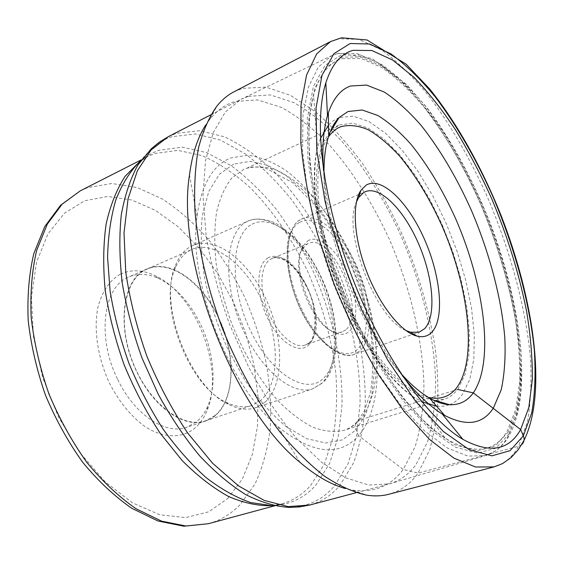 <?xml version="1.0" encoding="UTF-8"?>
<svg xmlns="http://www.w3.org/2000/svg" width="564" height="564" viewBox="0 0 564 564"><rect width="100%" height="100%" fill="white"/><g stroke="black" fill="none" stroke-linecap="round" stroke-linejoin="round"><path stroke-width="0.42" stroke-dasharray="2.82 2.11" d="M402.456 375.821C362.581 325.71 327.501 234.476 323.524 170.561M233.926 91.833L242.675 88.329L265.898 87.117L290.622 95.408L315.643 111.898C332.133 126.399 347.847 143.749 362.779 163.948C377.069 185.359 389.978 208.349 401.498 232.918C417.811 270.939 429.049 309.34 435.204 348.122C438.143 373.319 438.63 397.056 436.663 419.327L430.001 449.205L418.086 473.097C410.388 483.94 400.588 491.004 388.695 494.29M521.637 444.651L518.542 446.258L418.086 473.097L403.232 469.445C391.078 485.978 374.27 492.88 352.81 490.144L345.464 488.558M205.684 125.053L210.069 118.955C217.281 110.17 225.565 104.361 234.927 101.527L257.445 99.891L281.443 107.407C297.764 116.473 313.739 128.994 329.369 144.969C352.239 170.85 372.592 203.068 389.054 238.65C409.972 286.695 422.647 338.668 423.931 385.198C423.564 407.878 420.638 428.365 415.16 446.653L403.232 469.445L358.633 435.725C339.204 457.122 312.28 454.055 277.855 426.539C228.321 385.621 187.685 279.955 197.04 216.393C201.468 184.71 212.663 165.238 230.627 157.983L247.822 155.206C260.138 156.891 272.701 161.889 285.504 170.208C310.94 189.229 334.522 221.243 351.746 258.333C381.327 323.56 387.172 402.224 358.633 435.725L355.947 429.895C354.241 425.15 355.468 421.865 359.628 420.039L457.566 389.428C453.837 394.335 449.311 397.634 443.988 399.312L434.541 400.369L421.696 397.162C412.411 392.6 402.703 385.438 392.572 375.68C372.198 354.136 351.922 320.62 337.152 283.121C322.996 245.396 315.586 206.925 316.277 177.286C317.264 163.257 319.668 151.434 323.51 141.825L330.892 130.834L339.38 124.947L352.888 123.163L367.968 128.056L383.837 138.92L399.77 154.917L415.146 175.136L429.416 198.641L442.106 224.479L452.793 251.727L461.119 279.434L466.752 306.619L469.403 332.288L468.846 355.376L464.919 374.792L457.756 389.47M400.729 373.227C360.128 329.031 323.454 233.651 323.983 173.642M248.273 96.373L240.877 99.384L225.276 112.067L213.178 132.674L205.5 160.923L203.005 195.969L206.198 236.344C211.162 265.291 218.966 294.669 229.611 324.476L248.696 367.171C263.36 393.968 279.117 417.48 295.966 437.706L321.297 462.05L345.929 477.877L368.715 485.068L389.534 483.827C400.165 480.662 408.999 474.225 416.035 464.539L427.533 441.908C432.75 423.719 435.45 403.316 435.634 380.707C434.012 334.304 421.181 282.388 400.313 234.321C383.908 198.711 363.717 166.429 341.107 140.443C325.675 124.39 309.932 111.778 293.872 102.613L270.311 94.921L248.273 96.373M120.167 274.294C109.423 280.512 101.971 291.694 97.812 307.845C93.532 329.996 97.854 358.401 109.663 383.52C119.441 402.259 131.271 416.648 145.16 426.701C163.384 438.306 181.446 438.538 194.249 428.703C199.402 424.438 203.491 418.791 206.537 411.762C225.663 370.477 195.863 292.977 154 275.14C141.825 269.627 130.545 269.345 120.167 274.294M117.728 379.516C134.549 414.928 165.745 435.14 186.642 427.315L196.23 422.034C201.031 418.107 204.852 412.869 207.693 406.32C217.027 385.078 213.932 352.246 200.876 324.956C189.962 302.487 175.841 286.97 158.505 278.404C147.888 273.611 137.99 273.117 128.811 276.924L127.09 277.749C102.986 288.486 96.959 338.273 117.728 379.516M218.726 317.976C239.037 359.367 234.236 412.115 205.592 421.019C185.02 428.753 153.979 408.117 137.024 372.24C115.514 329.313 122.106 278.017 147.098 268.901C170.131 258.411 202.434 282.345 218.726 317.976M214.947 415.612C234.934 398.959 235.886 355.398 219.269 319.365C202.899 283.198 170.659 258.947 147.183 269.063L145.484 269.874C123.861 280.378 117.044 323.094 133.238 363.336C149.192 403.69 183.06 428.985 205.55 420.843L214.947 415.612M260.871 400.285L251.897 405.438C244.17 407.976 235.562 406.912 226.065 402.238C188.884 386.058 158.117 306.055 174.882 269.127C178.478 260.046 183.617 253.751 190.287 250.233L191.908 249.45C214.461 239.756 246.186 265.228 262.831 302.374C279.702 339.401 279.814 383.703 260.871 400.285M264.833 402.329C284.418 384.958 284.136 338.879 266.582 300.422C249.274 261.83 216.35 235.28 192.93 245.375L191.4 246.108C184.47 249.725 179.126 256.246 175.376 265.679C157.885 304.038 190.061 387.708 228.744 404.466C238.544 409.281 247.427 410.38 255.379 407.779L264.833 402.329M345.718 329.834L342.27 331.872L340.078 332.4L337.117 332.407L333.958 331.681C312.237 326.457 289.621 267.653 302.248 249.217L306.675 244.346L308.289 243.507C332.196 231.924 367.291 313.422 345.718 329.834M307.803 240.856C318.575 234.074 336.623 249.316 347.064 272.567C357.647 295.719 358.951 322.904 349.172 331.498C345.831 334.403 341.692 335.072 336.764 333.5C313.788 328.029 289.72 265.44 303.115 245.989L307.803 240.856M405.727 330.412C375.723 318.568 342.038 230.972 356.377 202.074M494.064 466.893C504.35 464.01 512.507 457.129 518.542 446.258L527.382 422.119C530.809 402.661 531.781 380.806 530.315 356.554C525.507 306.753 510.265 250.86 488.022 198.465C470.461 159.055 450.326 124.348 427.604 94.357C412.333 75.985 396.929 61.159 381.391 49.886L358.845 39.388L338.139 38.712L330.504 41.574M233.489 164.187L219.466 174.213L208.793 191.457L202.363 215.42C200.389 234.412 201.165 255.457 204.704 278.567C209.864 302.241 217.471 325.583 227.518 348.587L245.009 380.214C258.115 399.122 271.77 414.54 285.969 426.476L306.654 438.665L325.802 443.015L342.454 439.849L355.947 429.895L365.86 414.138L372.007 393.679L374.383 369.681L373.086 343.257L368.334 315.48L360.389 287.372L349.567 259.912L336.25 234.053L320.853 210.739L303.883 190.9L285.92 175.467L267.653 165.351L249.873 161.367L233.489 164.187M359.628 420.039C385.459 390.711 380.305 319.048 353.247 259.419C341.142 233.679 326.739 211.86 310.038 193.96C298.807 183.3 287.464 175.284 276 169.905C264.685 166.267 254.075 165.978 244.184 169.038L231.592 178.217C224.909 186.811 219.904 198.14 216.576 212.184C214.362 227.63 214.235 244.882 216.195 263.924C219.389 283.607 224.571 303.524 231.741 323.658C243.718 353.388 259.722 380.058 277.368 400.123C289.29 412.185 301.063 421.202 312.689 427.174C323.955 431.312 334.276 432.391 343.659 430.402C349.765 428.485 355.087 425.03 359.628 420.039M168.213 136.721L176.229 133.365L199.846 130.693L224.782 136.911C241.639 145.018 258.03 156.545 273.963 171.491C297.207 195.835 317.602 226.552 333.747 260.751C354.171 306.985 365.669 357.393 365.253 402.71C363.991 424.819 360.107 444.827 353.607 462.741L340.099 485.195C331.858 495.072 321.769 501.678 309.833 504.999M334.621 485.773L348.207 463.467L356.638 435.641L360.051 403.81C360.615 358.774 349.25 308.677 328.946 262.761C318.054 240.208 305.66 219.255 291.764 199.903C277.157 181.77 261.661 166.408 245.284 153.838L220.291 140.027L195.398 133.957L171.766 136.735C164.406 139.167 157.589 143.178 151.314 148.755L139.118 162.235C145.265 156.743 151.949 152.752 159.161 150.264L182.271 147.169L206.607 152.604L231.036 165.562C247.053 177.477 262.182 192.12 276.445 209.491C289.995 228.067 302.05 248.216 312.611 269.944C332.259 314.218 342.997 362.638 341.946 406.087L338.231 436.776L329.595 463.545L315.946 484.955C304.278 498.294 289.339 505.161 271.136 505.555L289.219 507.389C307.796 506.923 322.932 499.718 334.621 485.773M272.222 505.661L281.464 503.948C292.822 500.747 302.53 494.614 310.595 485.534L324.3 464.257L333.021 437.664C336.44 417.811 337.406 396.64 335.918 374.158C331.907 339.535 322.559 305.455 307.873 271.918C292.385 239.418 272.652 210.365 250.071 187.565C234.582 173.613 218.628 162.975 202.208 155.65L177.914 150.348L154.888 153.507L147.853 156.51L139.844 161.431M80.328 190.815L87.73 187.601L111.926 183.49L137.221 187.586L162.418 199C178.83 209.836 194.242 223.393 208.645 239.665C222.265 257.149 234.25 276.247 244.593 296.967C253.87 318.293 261.061 340.17 266.166 362.589C269.98 385.022 271.369 406.856 270.325 428.097C267.829 448.669 262.711 467.316 254.977 484.039L239.721 505.09C230.873 514.128 220.418 520.339 208.342 523.723M227.743 498.52L242.435 478.885L252.348 454.394L257.487 426.328L257.931 395.949L253.899 364.45L245.664 332.922L233.559 302.396L217.993 273.878L199.402 248.371L178.344 226.876L155.474 210.4L131.588 199.959L107.675 196.469L84.804 200.735L64.43 213.227L47.877 233.975L36.491 262.401L31.429 297.221L33.424 336.405L42.624 377.33L58.515 417.064L79.94 452.73L105.242 481.91L132.526 502.891L159.915 514.805L185.739 517.59L208.666 511.816L227.743 498.52M321.572 383.506L312.731 388.829C291.673 396.577 257.522 367.326 239.869 322.397C221.99 277.566 226.432 231.614 246.722 221.737L248.202 221.017C270.297 211.535 302.438 239.679 320.084 279.504C337.956 319.21 339.69 366.198 321.6 383.478L321.572 383.506M252.08 224.19C272.645 213.382 303.911 239.637 321.268 278.031C338.858 316.291 340.783 362.017 323.341 378.465C306.266 395.568 270.791 374.256 249.965 329.475C228.871 284.869 231.205 234.264 252.08 224.19M267.731 258.065L267.766 258.044C279.018 251.177 297.235 265.616 307.422 288.077C317.758 310.44 318.413 336.934 308.127 345.52L308.092 345.549C297.954 354.446 278.383 341.572 267.089 317.067C255.64 292.674 256.338 264.608 267.731 258.065M309.001 342.94C331.766 326.281 297.122 246.433 272.088 258.46L270.403 259.327C260.251 265.291 258.904 289.29 268.168 311.758C277.312 334.283 294.535 349.179 305.378 345.027L309.001 342.94M299.378 222.526C283.755 230.887 283.318 271.686 300.154 307.817C316.785 344.089 344.244 362.539 357.343 349.405L357.386 349.363C370.724 336.701 368.56 299.117 354.037 267.273C339.704 235.301 314.825 213.629 299.421 222.498L299.378 222.526M300.274 219.699C285.356 227.771 283.53 264.713 297.996 300.534C312.287 336.44 338.442 360.34 354.143 354.403L360.156 350.709C373.579 337.822 371.655 300.21 357.343 267.731C343.201 235.16 318.343 211.937 302.001 218.825L300.274 219.699M428.499 397.423C400.934 391.564 361.75 344.139 338.196 282.726C314.529 221.349 311.843 159.894 328.382 137.066M449.571 404.705C454.506 402.766 458.736 399.425 462.254 394.68L469.826 379.276L473.823 358.979L474.331 334.917L471.525 308.226L465.667 279.977L457.037 251.191L445.969 222.872L432.849 195.962L418.086 171.428L402.153 150.221L385.614 133.315L369.096 121.662L353.332 116.156L339.147 117.545M339.119 117.559L333.317 120.703L328.523 125.032M320.444 138.568L317.497 147.789C309.643 178.435 316.312 231.79 336.193 283.495C356.081 335.199 386.876 379.276 413.243 396.76L421.604 401.631M436.67 406.27L443.396 406.235L449.543 404.719M342.397 58.649L361.179 58.55L381.786 67.525C396.055 77.501 410.254 90.832 424.375 107.534C445.433 134.916 464.116 166.838 480.422 203.301C495.989 240.215 507.374 277.185 514.587 314.197C518.394 338.174 520.1 360.586 519.698 381.44L515.856 409.119L507.339 430.833C494.635 452.497 474.042 455.028 445.567 438.432C410.761 416.444 367.693 355.249 339.598 282.183C311.497 209.117 302.473 134.838 313.577 95.196C319.598 74.476 329.186 62.301 342.341 58.663L342.397 58.649M508.263 432.024L494.966 446.124L477.052 450.876L455.028 444.89L429.853 427.378L402.964 398.381L376.223 359.127L351.71 312.047L331.428 260.617L316.996 208.892L309.368 160.867L308.762 119.892L314.705 88.308L326.232 67.306L342.115 57.077L361.052 57.027L381.814 66.122L403.323 83.063C417.741 97.72 431.686 115.07 445.165 135.106C458.194 156.277 470.164 178.894 481.092 202.955C496.75 240.116 508.213 277.326 515.475 314.592C519.317 338.724 521.037 361.298 520.65 382.3L516.786 410.19L508.263 432.024M509.102 433.92L517.689 411.805C521.094 393.834 522.193 373.537 520.974 350.907C516.751 304.377 502.524 251.777 481.585 202.539C465.032 165.506 446.061 133.041 424.671 105.151C410.317 88.132 395.879 74.511 381.356 64.289L360.361 55.039L341.199 55.004L325.104 65.276L313.401 86.447L307.338 118.348L307.916 159.781L315.614 208.391C324.237 243.366 335.954 278.186 350.752 312.851L375.589 360.509L402.668 400.221L429.888 429.514L455.352 447.167L477.609 453.132L495.693 448.246L509.102 433.92M337.519 53.467L331.688 55.681L318.272 67.194L308.416 87.117L302.96 115.267L302.572 150.856L307.655 192.416C313.746 222.449 322.453 253.116 333.761 284.425C346.345 315.248 360.431 343.85 376.033 370.231L400.102 404.48L424.234 430.642L447.146 447.886L467.81 456.072L485.484 455.627C494.677 452.878 502.073 446.723 507.678 437.171L516.427 414.632C519.895 396.386 521.023 375.8 519.804 352.881C515.559 305.758 501.199 252.594 480.02 202.828C463.284 165.4 444.072 132.575 422.394 104.368C407.835 87.138 393.178 73.341 378.423 62.971L357.061 53.559L337.519 53.467M352.81 490.144L366.678 495.164M210.069 118.955L217.006 105.933M277.855 426.539L300.006 462.353M197.04 216.393L189.49 174.96M443.988 399.312L343.659 430.402C347.868 429.253 351.999 426.736 356.046 422.838L358.937 419.553L364.513 410.479L370.492 392.466C373.354 374.249 373.417 354.093 370.675 331.992C366.438 309.481 359.881 287.147 351.012 264.988C341.001 243.472 329.447 223.993 316.348 206.565L292.709 182.701L265.263 167.966C256.881 166.718 250.959 166.676 247.49 167.853L338.619 125.293M356.173 492.696L388.793 484.032M210.858 114.802L240.877 99.384M141.275 159.852L147.853 156.51L139.118 162.235M274.337 505.88L281.464 503.948L271.136 505.555M205.592 421.019L186.642 427.315M147.098 268.901L128.811 276.924M158.505 278.404L154 275.14M207.693 406.32L206.537 411.762M205.55 420.843L251.897 405.438M147.183 269.063L191.908 249.45M226.065 402.238L228.744 404.466M174.882 269.127L175.376 265.679M255.379 407.779L312.731 388.829L323.101 382.413C340.099 366.656 340.494 321.79 323.814 282.776C318.914 271.785 313.302 261.555 306.971 252.094C298.314 240.412 287.753 230.676 275.295 222.9C263.973 218.487 254.942 217.859 248.202 221.017L192.93 245.375M308.289 243.507L272.088 258.46C273.244 257.29 276.825 257.565 282.832 259.292C291.962 264.185 300.006 273.646 306.971 287.682C319.52 311.039 315.022 341.826 308.339 343.384L305.378 345.027L342.27 331.872M333.958 331.681L336.764 333.5M302.248 249.217L303.115 245.989M358.655 194.545L300.034 219.826C295.571 221.807 291.602 228.462 288.141 239.778C285.37 256.62 288.007 276.275 296.037 298.751C310.08 337.166 339.824 361.27 354.143 354.403L412.467 334.473M359.762 194.072L365.268 191.711M413.602 334.085L419.271 332.147M317.497 147.789C310.271 181.122 317.081 232.601 336.482 283.382C356.103 334.078 385.543 376.851 413.243 396.76L445.567 438.432C411.064 416.972 367.686 355.496 339.542 282.204C311.328 208.941 302.339 134.239 313.577 95.196L317.497 147.789M389.534 483.827L485.484 455.627L495.573 450.869C501.093 446.949 505.668 441.802 509.292 435.443C532.233 393.432 521.644 307.119 491.935 227.814C474.514 182.475 451.56 139.766 426.01 106.525L406.482 84.36L372.014 58.43L338.351 53.227L331.688 55.681L241.561 99.031"/><path stroke-width="0.85" d="M457.756 389.47L473.295 392.875L520.621 429.549C508.862 450.523 489.63 453.794 462.931 439.37C427.505 418.721 381.941 354.728 352.204 277.34C322.425 199.959 313.38 121.923 325.837 82.866C331.858 64.388 340.973 53.545 353.184 50.33L371.909 50.534L392.509 59.953L413.906 77.254C428.259 92.165 442.176 109.768 455.649 130.058C468.684 151.49 480.69 174.354 491.674 198.655C507.445 236.168 519.084 273.702 526.593 311.265C530.604 335.594 532.522 358.33 532.338 379.494L528.813 407.575L520.621 429.549L523.371 435.782C524.739 439.3 524.16 442.254 521.637 444.651M323.524 170.561C321.959 148.191 323.278 129.868 327.494 115.592L328.34 112.863C333.387 98.319 340.79 89.373 350.547 86.024L366.586 85.079L384.38 92.108C396.795 100.357 409.21 111.665 421.632 126.026C440.209 149.735 456.72 177.674 471.173 209.836C489.418 252.594 501.615 298.363 504.843 338.273C505.661 357.611 504.449 374.799 501.213 389.83L493.394 408.026C482.812 424.339 466.576 426.807 444.686 415.421L442.225 413.969C429.535 406.186 416.281 393.475 402.456 375.821M494.064 466.893L388.695 494.29C381.927 496.066 374.595 496.355 366.678 495.164C353.466 492.266 339.479 485.992 324.716 476.326C309.707 464.687 294.718 449.825 279.765 431.749C257.678 402.59 237.663 366.593 221.997 327.409C207.369 287.823 198.112 247.688 194.968 211.239C193.96 187.805 195.13 166.732 198.479 148.036C202.955 130.968 209.131 116.938 217.006 105.933C222.075 99.743 227.722 95.048 233.926 91.833L330.504 41.574L316.665 53.904L306.548 75.068L301.035 104.904L300.838 142.614C303.46 171.209 309.072 201.933 317.666 234.786L334.212 284.256C347.558 316.968 362.469 347.339 378.945 375.356L404.339 411.762L429.747 439.624L453.83 458.081L475.522 467.006L494.064 466.893L502.623 463.552L511.069 457.601L518.351 449.557L524.026 440.378C547.383 392.6 534.016 300.295 501.206 215.815C481.938 167.684 456.974 122.839 429.535 88.837L406.165 64.211L367.072 39.981L341.537 37.795L330.504 41.574M345.464 488.558C331.131 484.709 315.974 475.974 300.006 462.353C233.292 408.999 175.714 259.271 189.49 174.96C192.218 154.148 197.619 137.517 205.684 125.053M323.983 173.642C323.863 158.681 325.435 146.175 328.685 136.114C331.301 128.091 334.797 121.887 339.168 117.502L348.037 111.51L362.151 109.987L377.908 115.514C388.941 122.388 400.017 132.047 411.128 144.49C427.773 165.16 442.55 189.765 455.465 218.31C484.448 284.291 494.684 361.855 473.295 392.875C467.38 401.124 459.491 405.072 449.614 404.719C443.431 404.395 436.684 402.132 429.366 397.937C420.208 392.643 410.662 384.408 400.729 373.227M356.377 202.074L358.732 197.463L363.738 192.5L365.268 191.711C380.206 185.443 404.226 210.21 418.664 243.958C433.251 277.622 436.592 316.009 424.657 328.629L419.271 332.147L410.571 332.259L405.727 330.412M431.975 332.083C428.083 336.243 423.078 337.582 416.965 336.109C401.18 332.288 379.65 305.448 366.727 271.749C353.741 238.078 351.746 203.731 360.904 190.315L366.276 185.048C381.8 176.144 408.188 202.25 424.304 238.953C440.604 275.542 444.841 318.068 431.975 332.083M350.173 43.52L333.846 53.714L322.023 75.252L316.016 108.034L316.855 150.87L325.047 201.327C334.114 237.705 346.338 273.956 361.736 310.087L387.475 359.747L415.407 401.082L443.339 431.502L469.326 449.762L491.879 455.846L510.053 450.685L523.371 435.782L531.732 412.876C534.94 394.306 535.8 373.368 534.319 350.047C529.554 302.114 514.735 248.033 493.232 197.322C476.256 159.168 456.875 125.617 435.091 96.677C420.476 78.974 405.777 64.733 391 53.947L369.653 43.992L350.173 43.52M356.173 492.696L309.833 504.999L288.218 506.634L264.128 500.388L238.509 485.879L212.565 463.206L187.699 433.06C172.076 409.668 158.484 384.077 146.915 356.279C136.883 327.895 129.826 299.787 125.744 271.954L124.01 232.911L128.077 198.704L137.369 170.765L151.074 149.989L168.213 136.721L210.858 114.802M168.213 136.721L159.379 142.107L151.314 148.755L137.835 165.097C130.291 178.901 124.771 195.518 121.274 214.962C119.117 235.808 119.427 258.439 122.205 282.832C126.449 307.824 133.062 332.929 142.05 358.147L158.294 394.363C170.857 417.226 184.611 437.678 199.557 455.719C214.856 472.005 230.267 484.984 245.784 494.642C261.061 502.291 275.542 506.542 289.219 507.389L299.66 506.916L309.833 504.999M271.136 505.555L250.642 502.538C236.168 497.547 221.37 489.277 206.248 477.729C191.196 464.334 176.807 448.126 163.081 429.105C150.038 408.731 138.645 386.763 128.902 363.202C120.351 339.19 114.09 315.248 110.128 291.384L107.569 257.297C108.119 235.872 110.889 216.689 115.874 199.741C121.986 184.343 129.734 171.844 139.118 162.235M139.844 161.431L125.152 176.257C116.755 189.166 110.424 205.028 106.159 223.859C103.261 244.177 102.951 266.384 105.221 290.467C109.035 315.191 115.366 340.043 124.221 365.007C134.373 389.47 146.323 412.157 160.056 433.067L182.087 460.485C197.59 476.002 213.164 488.05 228.815 496.637C244.177 503.137 258.643 506.148 272.222 505.661M274.337 505.88L208.342 523.723L186.007 526.022L161.579 521.15L136.072 508.77C118.877 496.849 102.458 481.381 86.814 462.388C72.044 441.647 59.417 418.833 48.948 393.954C40.051 368.461 34.136 343.074 31.21 317.779C30.089 293.195 31.915 270.72 36.695 250.346L47.334 224.063L62.202 204.076L80.328 190.815L141.275 159.852M428.499 397.423C440.428 399.954 449.839 396.682 456.755 387.609L456.777 387.581C477.666 359.176 468.818 286.618 441.598 224.944C429.472 198.288 415.548 175.411 399.827 156.313C389.329 144.856 378.881 136.044 368.468 129.868C358.267 125.448 348.883 124.447 340.318 126.872L340.318 126.872C335.742 128.832 331.773 132.223 328.382 137.066M328.523 125.032L320.444 138.568M421.604 401.631L436.67 406.27M442.225 413.969L462.931 439.37M327.494 115.592L325.837 82.866M434.541 400.369L449.614 404.719M330.892 130.834L339.168 117.502M429.366 397.937L444.686 415.421M328.685 136.114L328.34 112.863M208.342 523.723L183.85 526.205L157.976 520.995L131.835 508.326C114.541 496.362 98.171 481.029 82.725 462.332C68.166 441.972 55.765 419.623 45.515 395.272C36.808 370.329 31.041 345.422 28.207 320.556C27.142 296.333 29.025 273.984 33.847 253.504L44.76 226.587L60.482 205.388L80.328 190.815M358.655 194.545L359.762 194.072M412.467 334.473L413.602 334.085M410.571 332.259L416.965 336.109M358.732 197.463L360.904 190.315"/></g></svg>
